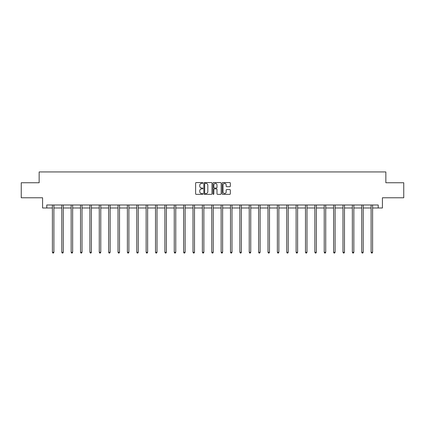 <?xml version="1.0" encoding="UTF-8"?>
<svg xmlns="http://www.w3.org/2000/svg" width="425" height="425" viewBox="0 0 425 425"><rect width="100%" height="100%" fill="white"/><g stroke="black" fill="none" stroke-linecap="round" stroke-linejoin="round"><path stroke-width="0.64" d="M202.884 182.973A0.414 0.414 0 0 0 202.475 182.564L196.207 182.564A0.59 0.59 0 0 0 195.617 183.154L195.617 193.768A0.59 0.59 0 0 0 196.207 194.358L202.475 194.358A0.414 0.414 0 0 0 202.884 193.943A0.414 0.414 0 0 0 202.475 193.534L201.663 193.534A1.886 1.886 0 0 1 199.777 191.643L199.777 190.761A1.886 1.886 0 0 1 201.663 188.875L202.475 188.875A0.414 0.414 0 0 0 202.884 188.461A0.414 0.414 0 0 0 202.475 188.047L201.663 188.047A1.886 1.886 0 0 1 199.777 186.161L199.777 185.273A1.886 1.886 0 0 1 201.663 183.387L202.475 183.387A0.414 0.414 0 0 0 202.884 182.973M229.734 186.718A0.59 0.59 0 0 0 230.323 186.129L230.323 183.154A0.59 0.59 0 0 0 229.734 182.564L222.774 182.564A0.59 0.59 0 0 0 222.185 183.154L222.185 193.768A0.59 0.59 0 0 0 222.774 194.358L229.734 194.358A0.59 0.59 0 0 0 230.323 193.768L230.323 190.172A0.59 0.59 0 0 0 229.734 189.582L226.759 189.582A0.59 0.59 0 0 0 226.169 190.172L226.169 191.957A1.578 1.578 0 0 1 224.591 193.534A1.578 1.578 0 0 1 223.013 191.957L223.013 184.965A1.578 1.578 0 0 1 224.591 183.387A1.578 1.578 0 0 1 226.169 184.965L226.169 186.129A0.59 0.59 0 0 0 226.759 186.718L229.734 186.718M46.787 207.99L46.787 204.983L378.213 204.983L378.213 207.99L382.42 207.99L382.42 197.774L403.75 197.774L403.75 182.75L385.847 182.75L385.847 171.939L39.153 171.939L39.153 182.75L21.25 182.75L21.25 197.774L42.58 197.774L42.58 207.99L52.403 207.99M211.985 183.154A0.59 0.59 0 0 0 211.395 182.564L204.436 182.564A0.59 0.59 0 0 0 203.846 183.154L203.846 193.768A0.59 0.59 0 0 0 204.436 194.358L211.395 194.358A0.59 0.59 0 0 0 211.985 193.768L211.985 183.154M213.605 182.564L220.564 182.564A0.59 0.59 0 0 1 221.154 183.154L221.154 193.768A0.59 0.59 0 0 1 220.564 194.358L217.589 194.358A0.59 0.59 0 0 1 216.994 193.768L216.994 189.465A0.59 0.59 0 0 0 216.405 188.875L214.434 188.875A0.59 0.59 0 0 0 213.844 189.465L213.844 193.943A0.414 0.414 0 0 1 213.43 194.358A0.414 0.414 0 0 1 213.015 193.943L213.015 183.154A0.59 0.59 0 0 1 213.605 182.564M53.906 207.99L61.779 207.99M63.277 207.99L71.15 207.99M72.654 207.99L80.522 207.99M82.025 207.99L89.898 207.99M91.402 207.99L99.269 207.99M100.773 207.99L108.646 207.99M110.144 207.99L118.017 207.99M119.521 207.99L127.388 207.99M128.892 207.99L136.765 207.99M138.263 207.99L146.136 207.99M147.64 207.99L155.508 207.99M157.011 207.99L164.884 207.99M166.387 207.99L174.255 207.99M175.759 207.99L183.632 207.99M185.13 207.99L193.003 207.99M194.507 207.99L202.374 207.99M203.878 207.99L211.751 207.99M213.249 207.99L221.122 207.99M222.626 207.99L230.493 207.99M231.997 207.99L239.87 207.99M241.368 207.99L249.241 207.99M250.745 207.99L258.613 207.99M260.116 207.99L267.989 207.99M269.493 207.99L277.36 207.99M278.864 207.99L286.737 207.99M288.235 207.99L296.108 207.99M297.612 207.99L305.479 207.99M306.983 207.99L314.856 207.99M316.354 207.99L324.227 207.99M325.731 207.99L333.598 207.99M335.102 207.99L342.975 207.99M344.478 207.99L352.346 207.99M353.85 207.99L361.723 207.99M363.221 207.99L371.094 207.99M372.598 207.99L378.213 207.99M205.084 183.387A0.414 0.414 0 0 0 204.669 183.802L204.669 193.12A0.414 0.414 0 0 0 205.084 193.534L205.939 193.534A1.886 1.886 0 0 0 207.825 191.643L207.825 185.273A1.886 1.886 0 0 0 205.939 183.387L205.084 183.387M216.994 184.997A1.578 1.578 0 0 0 215.422 183.419A1.578 1.578 0 0 0 213.844 184.997L213.844 187.457A0.59 0.59 0 0 0 214.434 188.047L216.405 188.047A0.59 0.59 0 0 0 216.994 187.457L216.994 184.997M53.986 204.983L53.948 205.073A0.6 0.6 0 0 0 53.906 205.296L53.906 252.28L52.403 252.28L52.403 205.296A0.6 0.6 0 0 0 52.36 205.073L52.323 204.983M53.906 252.28L53.454 253.061L52.854 253.061L52.403 252.28M63.357 204.983L63.325 205.073A0.6 0.6 0 0 0 63.277 205.296L63.277 252.28L61.779 252.28L61.779 205.296A0.6 0.6 0 0 0 61.731 205.073L61.699 204.983M63.277 252.28L62.831 253.061L62.225 253.061L61.779 252.28M72.733 204.983L72.696 205.073A0.6 0.6 0 0 0 72.654 205.296L72.654 252.28L71.15 252.28L71.15 205.296A0.6 0.6 0 0 0 71.108 205.073L71.071 204.983M72.654 252.28L72.202 253.061L71.602 253.061L71.15 252.28M82.105 204.983L82.067 205.073A0.6 0.6 0 0 0 82.025 205.296L82.025 252.28L80.522 252.28L80.522 205.296A0.6 0.6 0 0 0 80.479 205.073L80.447 204.983M82.025 252.28L81.573 253.061L80.973 253.061L80.522 252.28M91.476 204.983L91.444 205.073A0.6 0.6 0 0 0 91.402 205.296L91.402 252.28L89.898 252.28L89.898 205.296A0.6 0.6 0 0 0 89.856 205.073L89.818 204.983M91.402 252.28L90.95 253.061L90.35 253.061L89.898 252.28M100.853 204.983L100.815 205.073A0.6 0.6 0 0 0 100.773 205.296L100.773 252.28L99.269 252.28L99.269 205.296A0.6 0.6 0 0 0 99.227 205.073L99.19 204.983M100.773 252.28L100.321 253.061L99.721 253.061L99.269 252.28M110.224 204.983L110.187 205.073A0.6 0.6 0 0 0 110.144 205.296L110.144 252.28L108.646 252.28L108.646 205.296A0.6 0.6 0 0 0 108.598 205.073L108.566 204.983M110.144 252.28L109.692 253.061L109.092 253.061L108.646 252.28M119.595 204.983L119.563 205.073A0.6 0.6 0 0 0 119.521 205.296L119.521 252.28L118.017 252.28L118.017 205.296A0.6 0.6 0 0 0 117.975 205.073L117.938 204.983M119.521 252.28L119.069 253.061L118.469 253.061L118.017 252.28M128.972 204.983L128.934 205.073A0.6 0.6 0 0 0 128.892 205.296L128.892 252.28L127.388 252.28L127.388 205.296A0.6 0.6 0 0 0 127.346 205.073L127.309 204.983M128.892 252.28L128.44 253.061L127.84 253.061L127.388 252.28M138.343 204.983L138.311 205.073A0.6 0.6 0 0 0 138.263 205.296L138.263 252.28L136.765 252.28L136.765 205.296A0.6 0.6 0 0 0 136.717 205.073L136.685 204.983M138.263 252.28L137.817 253.061L137.211 253.061L136.765 252.28M147.719 204.983L147.682 205.073A0.6 0.6 0 0 0 147.64 205.296L147.64 252.28L146.136 252.28L146.136 205.296A0.6 0.6 0 0 0 146.094 205.073L146.057 204.983M147.64 252.28L147.188 253.061L146.588 253.061L146.136 252.28M157.091 204.983L157.053 205.073A0.6 0.6 0 0 0 157.011 205.296L157.011 252.28L155.508 252.28L155.508 205.296A0.6 0.6 0 0 0 155.465 205.073L155.433 204.983M157.011 252.28L156.559 253.061L155.959 253.061L155.508 252.28M166.462 204.983L166.43 205.073A0.6 0.6 0 0 0 166.387 205.296L166.387 252.28L164.884 252.28L164.884 205.296A0.6 0.6 0 0 0 164.842 205.073L164.804 204.983M166.387 252.28L165.936 253.061L165.336 253.061L164.884 252.28M175.838 204.983L175.801 205.073A0.6 0.6 0 0 0 175.759 205.296L175.759 252.28L174.255 252.28L174.255 205.296A0.6 0.6 0 0 0 174.213 205.073L174.176 204.983M175.759 252.28L175.307 253.061L174.707 253.061L174.255 252.28M185.21 204.983L185.173 205.073A0.6 0.6 0 0 0 185.13 205.296L185.13 252.28L183.632 252.28L183.632 205.296A0.6 0.6 0 0 0 183.584 205.073L183.552 204.983M185.13 252.28L184.678 253.061L184.078 253.061L183.632 252.28M194.581 204.983L194.549 205.073A0.6 0.6 0 0 0 194.507 205.296L194.507 252.28L193.003 252.28L193.003 205.296A0.6 0.6 0 0 0 192.961 205.073L192.923 204.983M194.507 252.28L194.055 253.061L193.455 253.061L193.003 252.28M203.958 204.983L203.92 205.073A0.6 0.6 0 0 0 203.878 205.296L203.878 252.28L202.374 252.28L202.374 205.296A0.6 0.6 0 0 0 202.332 205.073L202.295 204.983M203.878 252.28L203.426 253.061L202.826 253.061L202.374 252.28M213.329 204.983L213.297 205.073A0.6 0.6 0 0 0 213.249 205.296L213.249 252.28L211.751 252.28L211.751 205.296A0.6 0.6 0 0 0 211.703 205.073L211.671 204.983M213.249 252.28L212.803 253.061L212.197 253.061L211.751 252.28M222.705 204.983L222.668 205.073A0.6 0.6 0 0 0 222.626 205.296L222.626 252.28L221.122 252.28L221.122 205.296A0.6 0.6 0 0 0 221.08 205.073L221.042 204.983M222.626 252.28L222.174 253.061L221.574 253.061L221.122 252.28M232.077 204.983L232.039 205.073A0.6 0.6 0 0 0 231.997 205.296L231.997 252.28L230.493 252.28L230.493 205.296A0.6 0.6 0 0 0 230.451 205.073L230.419 204.983M231.997 252.28L231.545 253.061L230.945 253.061L230.493 252.28M241.448 204.983L241.416 205.073A0.6 0.6 0 0 0 241.368 205.296L241.368 252.28L239.87 252.28L239.87 205.296A0.6 0.6 0 0 0 239.827 205.073L239.79 204.983M241.368 252.28L240.922 253.061L240.322 253.061L239.87 252.28M250.824 204.983L250.787 205.073A0.6 0.6 0 0 0 250.745 205.296L250.745 252.28L249.241 252.28L249.241 205.296A0.6 0.6 0 0 0 249.199 205.073L249.162 204.983M250.745 252.28L250.293 253.061L249.693 253.061L249.241 252.28M260.196 204.983L260.158 205.073A0.6 0.6 0 0 0 260.116 205.296L260.116 252.28L258.613 252.28L258.613 205.296A0.6 0.6 0 0 0 258.57 205.073L258.538 204.983M260.116 252.28L259.664 253.061L259.064 253.061L258.613 252.28M269.567 204.983L269.535 205.073A0.6 0.6 0 0 0 269.493 205.296L269.493 252.28L267.989 252.28L267.989 205.296A0.6 0.6 0 0 0 267.947 205.073L267.909 204.983M269.493 252.28L269.041 253.061L268.441 253.061L267.989 252.28M278.943 204.983L278.906 205.073A0.6 0.6 0 0 0 278.864 205.296L278.864 252.28L277.36 252.28L277.36 205.296A0.6 0.6 0 0 0 277.318 205.073L277.281 204.983M278.864 252.28L278.412 253.061L277.812 253.061L277.36 252.28M288.315 204.983L288.283 205.073A0.6 0.6 0 0 0 288.235 205.296L288.235 252.28L286.737 252.28L286.737 205.296A0.6 0.6 0 0 0 286.689 205.073L286.657 204.983M288.235 252.28L287.789 253.061L287.183 253.061L286.737 252.28M297.691 204.983L297.654 205.073A0.6 0.6 0 0 0 297.612 205.296L297.612 252.28L296.108 252.28L296.108 205.296A0.6 0.6 0 0 0 296.066 205.073L296.028 204.983M297.612 252.28L297.16 253.061L296.56 253.061L296.108 252.28M307.062 204.983L307.025 205.073A0.6 0.6 0 0 0 306.983 205.296L306.983 252.28L305.479 252.28L305.479 205.296A0.6 0.6 0 0 0 305.437 205.073L305.405 204.983M306.983 252.28L306.531 253.061L305.931 253.061L305.479 252.28M316.434 204.983L316.402 205.073A0.6 0.6 0 0 0 316.354 205.296L316.354 252.28L314.856 252.28L314.856 205.296A0.6 0.6 0 0 0 314.813 205.073L314.776 204.983M316.354 252.28L315.908 253.061L315.308 253.061L314.856 252.28M325.81 204.983L325.773 205.073A0.6 0.6 0 0 0 325.731 205.296L325.731 252.28L324.227 252.28L324.227 205.296A0.6 0.6 0 0 0 324.185 205.073L324.147 204.983M325.731 252.28L325.279 253.061L324.679 253.061L324.227 252.28M335.182 204.983L335.144 205.073A0.6 0.6 0 0 0 335.102 205.296L335.102 252.28L333.598 252.28L333.598 205.296A0.6 0.6 0 0 0 333.556 205.073L333.524 204.983M335.102 252.28L334.65 253.061L334.05 253.061L333.598 252.28M344.553 204.983L344.521 205.073A0.6 0.6 0 0 0 344.478 205.296L344.478 252.28L342.975 252.28L342.975 205.296A0.6 0.6 0 0 0 342.933 205.073L342.895 204.983M344.478 252.28L344.027 253.061L343.427 253.061L342.975 252.28M353.929 204.983L353.892 205.073A0.6 0.6 0 0 0 353.85 205.296L353.85 252.28L352.346 252.28L352.346 205.296A0.6 0.6 0 0 0 352.304 205.073L352.267 204.983M353.85 252.28L353.398 253.061L352.798 253.061L352.346 252.28M363.301 204.983L363.269 205.073A0.6 0.6 0 0 0 363.221 205.296L363.221 252.28L361.723 252.28L361.723 205.296A0.6 0.6 0 0 0 361.675 205.073L361.643 204.983M363.221 252.28L362.775 253.061L362.169 253.061L361.723 252.28M372.677 204.983L372.64 205.073A0.6 0.6 0 0 0 372.598 205.296L372.598 252.28L371.094 252.28L371.094 205.296A0.6 0.6 0 0 0 371.052 205.073L371.014 204.983M372.598 252.28L372.146 253.061L371.546 253.061L371.094 252.28"/></g></svg>
